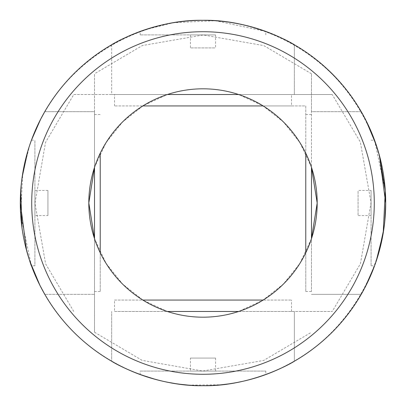 <?xml version="1.0" encoding="UTF-8"?>
<svg xmlns="http://www.w3.org/2000/svg" width="406" height="406" viewBox="0 0 406 406"><rect width="100%" height="100%" fill="white"/><g stroke="black" fill="none" stroke-linecap="round" stroke-linejoin="round"><path stroke-width="0.3" stroke-dasharray="2.03 1.52" d="M203 34.916L140.197 34.916L203 34.916M215.561 34.916L190.439 34.916L215.561 34.916L215.561 47.933L190.439 47.933L215.561 47.933M31.719 203A171.281 171.281 0 0 0 288.641 351.332A171.281 171.281 0 0 0 288.641 54.668A171.281 171.281 0 0 0 31.719 203M88.812 203A114.187 114.187 0 0 0 314.64 226.995A114.187 114.187 0 0 0 238.657 94.522A114.187 114.187 0 0 0 88.812 203M238.657 311.478L332.235 311.478L238.657 311.478L262.763 300.303L283.388 284.093L299.917 263.377L311.478 238.657C297.182 283.347 254.384 316.913 203.198 317.187C151.758 317.086 108.879 283.434 94.522 238.657L106.088 263.387L122.648 284.129L143.252 300.313L167.343 311.478A114.187 114.187 0 0 0 238.657 311.478L167.343 311.478M361.223 111.65L311.478 111.65L311.478 73.765L311.478 167.343L299.912 142.613L283.352 121.871L262.748 105.687L238.657 94.522A114.187 114.187 0 0 0 167.343 94.522L143.237 105.697L122.612 121.907L106.083 142.623L94.522 167.343L94.522 114.507L94.522 238.657A114.187 114.187 0 0 1 94.522 167.343C108.818 122.653 151.616 89.087 202.802 88.812C254.242 88.914 297.121 122.566 311.478 167.343L311.478 291.498L311.478 167.343A114.187 114.187 0 0 1 311.478 238.657L311.478 111.65L361.223 111.65C329.073 56.155 267.138 20.396 203 20.3C138.862 20.396 76.927 56.155 44.777 111.65L94.522 111.65L94.522 332.235L94.522 73.765L94.522 111.65L44.777 111.65M73.765 311.478L45.619 263.839L34.972 203.228L45.553 142.339L73.765 94.522L111.65 94.522L111.65 44.777C55.962 76.465 19.894 138.928 20.3 203A182.7 182.7 0 0 0 294.35 361.223A182.7 182.7 0 0 0 294.35 44.777A182.7 182.7 0 0 0 20.3 203C19.894 267.072 55.962 329.535 111.65 361.223L111.65 311.478L111.65 361.223M294.35 361.223L294.35 311.478L294.35 361.223C349.845 329.073 385.604 267.138 385.7 203C385.604 138.862 349.845 76.927 294.35 44.777L294.35 94.522L332.235 94.522L360.381 142.161L371.028 202.772L360.447 263.661L332.235 311.478M265.803 371.084L265.803 374.565C266.453 374.368 236.82 386.086 203.041 385.7C169.109 386.091 139.557 374.362 140.197 374.565L140.197 371.084L265.803 371.084L140.197 371.084M155.564 379.432L167.84 382.285M174.915 383.528L180.7 384.335M188.404 385.116L221.336 384.776M228.593 383.898L238.129 382.29M243.529 381.148L254.704 378.23M260.987 376.255L263.611 375.352M145.028 29.739L173.316 22.726L215.342 20.716L265.803 31.435L265.803 34.916M250.436 26.568L237.571 23.599M231.197 22.487L225.3 21.665M217.596 20.884C199.671 19.645 183.101 20.589 167.871 23.71M162.471 24.852C148.068 28.694 140.643 30.886 140.197 31.435L140.197 34.916M190.439 358.067L215.561 358.067L190.439 358.067L190.439 371.084L215.561 371.084L190.439 371.084M73.765 94.522L332.235 94.522M111.65 44.777L111.65 94.522L167.343 94.522M238.657 94.522L294.35 94.522L294.35 44.777M190.439 34.916L190.439 47.933M100.231 153.224L100.231 252.776M100.231 203L100.231 291.498L100.231 203M142.846 105.941L305.769 105.941L305.769 252.776M263.154 105.941L305.769 105.941L305.769 153.224M291.498 105.941L114.502 105.941L291.498 105.941L291.498 94.522L114.502 94.522L291.498 94.522M142.846 300.059L263.154 300.059M114.502 300.059L291.498 300.059L114.502 300.059L114.502 311.478L291.498 311.478L114.502 311.478M305.769 203L305.769 291.498L305.769 203M291.498 311.478L291.498 300.059M371.084 203L371.084 265.803L371.084 203M371.084 190.439L371.084 215.561L371.084 190.439L358.067 190.439L358.067 215.561L358.067 190.439M25.817 158.447C29.191 146.581 31.064 140.496 31.435 140.197L27.725 151.438M22.102 177.407L21.213 184.75M26.568 250.436L29.719 260.911M361.223 294.35L311.478 294.35L361.223 294.35C329.535 350.038 267.072 386.106 203 385.7C138.928 386.106 76.465 350.038 44.777 294.35L94.522 294.35L44.777 294.35M371.084 265.803L374.565 265.803L378.275 254.562M383.898 228.593L384.786 221.25M379.432 155.564L376.281 145.089M29.739 145.028L22.726 173.316L20.716 215.342L31.435 265.803L34.916 265.803L34.916 140.197L34.916 265.803M25.502 246.28L23.599 237.571M22.487 231.197L21.904 227.152M20.747 190.247L20.838 188.988M21.224 184.664L23.68 168.028M376.26 260.972L383.274 232.684L385.284 190.658L374.565 140.197L371.084 140.197M376.195 261.165L375.712 262.575M31.435 140.197L34.916 140.197M47.933 215.561L47.933 190.439L47.933 215.561L34.916 215.561L34.916 190.439L34.916 215.561M311.478 73.765L263.839 45.619L203.228 34.972L142.339 45.553L94.522 73.765M94.522 332.235L142.161 360.381L202.772 371.028L263.661 360.447L311.478 332.235M371.084 215.561L358.067 215.561M215.561 358.067L215.561 371.084M94.522 291.498L100.231 291.498M94.522 114.507L100.231 114.507M305.769 291.498L311.478 291.498M305.769 114.507L311.478 114.507M114.502 105.941L114.502 94.522M47.933 190.439L34.916 190.439"/><path stroke-width="0.61" d="M311.478 238.657L317.187 203.041L311.478 167.343A114.187 114.187 0 0 1 203 317.187A114.187 114.187 0 0 1 179.005 91.36A114.187 114.187 0 0 1 311.478 167.343L311.478 238.657M94.522 167.343L88.812 202.959L94.522 238.657L94.522 167.343M238.657 311.478L167.343 311.478M294.35 361.223C294.898 361.203 252.781 386.639 203.142 385.7C153.174 386.674 111.168 361.218 111.65 361.223M111.65 44.777C111.102 44.797 153.219 19.361 202.858 20.3C252.826 19.326 294.832 44.782 294.35 44.777M140.197 374.565L155.564 379.432M167.84 382.285L174.915 383.528M180.7 384.335L188.404 385.116M221.336 384.776L228.593 383.898M238.129 382.29L243.529 381.148M254.704 378.23L260.987 376.255M263.611 375.352L265.803 374.565M140.197 31.435L145.028 29.739M265.803 31.435L250.436 26.568M237.571 23.599L231.197 22.487M225.3 21.665L217.596 20.884M167.871 23.71L162.471 24.852M167.343 94.522L238.657 94.522M100.231 252.776L100.231 153.224M142.846 105.941L263.154 105.941M142.846 300.059L263.154 300.059M305.769 252.776L305.769 153.224M203 374.281A171.281 171.281 0 0 1 54.668 117.359A171.281 171.281 0 0 1 351.332 117.359A171.281 171.281 0 0 1 203 374.281M44.777 111.65L40.62 119.262L31.435 140.202L29.739 145.028M27.725 151.438L22.102 177.407M21.213 184.75L20.3 202.761M20.3 202.858L26.568 250.436M29.719 260.911L39.915 285.357L44.777 294.35M203 385.7A182.7 182.7 0 0 1 44.777 111.65A182.7 182.7 0 0 1 361.223 111.65A182.7 182.7 0 0 1 203 385.7M361.223 294.35L365.38 286.737L374.565 265.798L376.26 260.972M378.275 254.562L383.898 228.593M384.786 221.25L385.7 203.239M385.7 203.142L379.432 155.564M376.281 145.089L366.085 120.643L361.223 111.65M31.435 265.803C31.008 265.453 29.029 258.947 25.502 246.28M23.599 237.571L22.487 231.197M21.904 227.152L20.747 190.247M20.838 188.988L21.224 184.664M23.68 168.028L25.817 158.447M374.565 140.197L379.163 154.559L385.299 190.896L383.213 233.044L376.195 261.165M375.712 262.575L374.565 265.803"/></g></svg>
